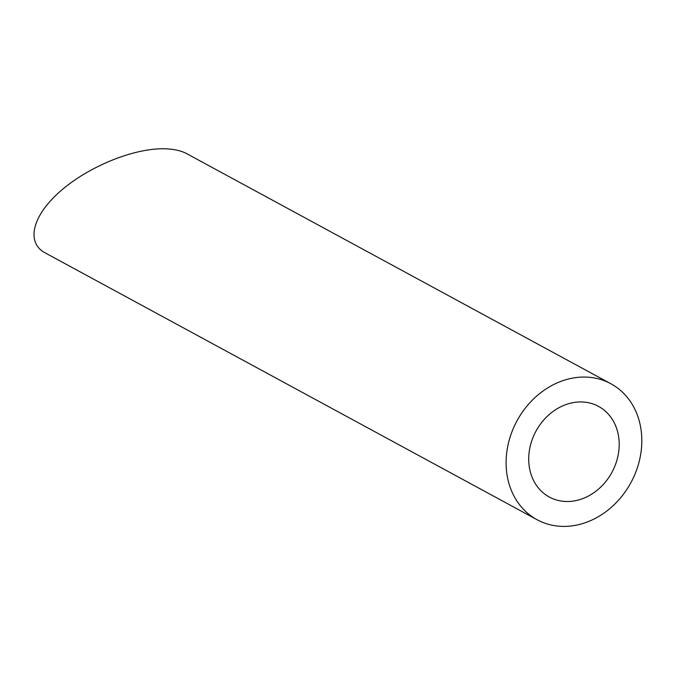 <?xml version="1.0" encoding="UTF-8"?>
<svg xmlns="http://www.w3.org/2000/svg" width="675" height="675" viewBox="0 0 675 675"><rect width="100%" height="100%" fill="white"/><g stroke="black" fill="none" stroke-linecap="round" stroke-linejoin="round"><path stroke-width="1.01" d="M618.629 452.284A51.57 43.2 118.5 0 0 598.548 406.401A51.57 43.2 118.5 0 0 535.984 431.131A51.57 43.2 118.5 0 0 549.374 497.062A51.57 43.2 118.5 0 0 618.629 452.284M640.963 452.562A77.355 64.8 118.5 0 0 610.841 383.738A77.355 64.8 118.5 0 0 516.999 420.829A77.355 64.8 118.5 0 0 537.081 519.725A77.355 64.8 118.5 0 0 640.963 452.562M537.081 519.725L45.149 252.872C25.718 242.46 32.299 215.73 60.32 191.244C88.189 166.733 133.118 148.306 163.898 148.77C173.281 148.913 180.942 150.567 186.865 153.74L610.841 383.738"/></g></svg>
